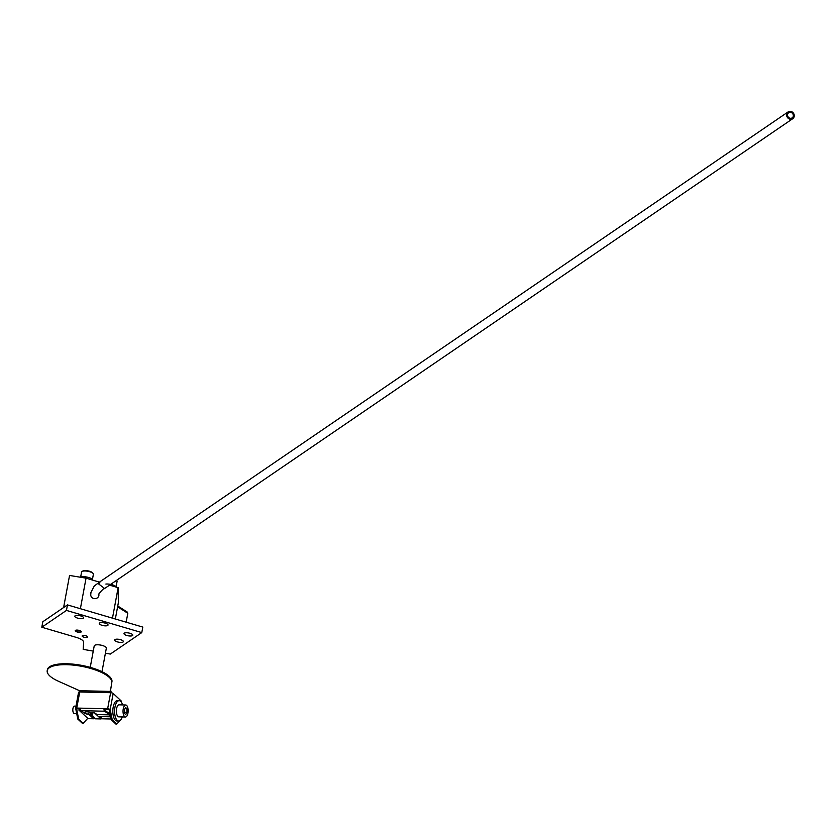 <?xml version="1.0" encoding="UTF-8"?>
<svg xmlns="http://www.w3.org/2000/svg" width="836" height="836" viewBox="0 0 836 836"><rect width="100%" height="100%" fill="white"/><g stroke="black" fill="none" stroke-linecap="round" stroke-linejoin="round"><path stroke-width="1.25" d="M121.304 702.073L121.095 700.85L113.173 693.452L110.185 709.534A1.975 0.627 -169.5 0 0 107.635 708.782L110.624 692.699A1.975 0.627 10.5 0 1 113.173 693.452M121.324 719.085L116.789 724.091L112.243 719.848L110.185 709.534M122.578 704.915A10.178 4.337 91.3 0 0 120.697 701.362A10.178 4.337 91.3 0 0 119.172 700.672L117.395 700.631A10.178 4.337 91.3 0 0 112.829 710.704A10.178 4.337 91.3 0 0 116.915 720.977L118.702 721.019A10.178 4.337 91.3 0 0 122.296 716.933M88.846 713.578L88.992 714.435A4.765 1.526 10.5 0 1 83.527 712.356L80.82 710.663A1.975 0.836 91.3 0 1 80.308 708.144L76.745 708.061A1.975 0.627 -169.5 0 0 75.574 708.416A1.975 0.627 -169.5 0 0 75.731 708.729L77.779 719.044L82.336 723.286L83.224 723.307L78.678 719.064L76.546 708.594L80.266 708.489M80.308 708.144L104.072 708.698L104.719 710.276L109.443 713.568A6.145 2.612 -88.7 0 0 109.819 714.864L97.049 714.561A6.145 2.612 91.3 0 0 97.979 716.097A6.145 2.612 91.3 0 0 98.888 716.515L110.289 716.786M83.527 712.356L85.45 713.233M88.992 714.435L93.622 718.761L93.893 717.34L89.504 714.289M109.589 709.795A10.178 4.337 -88.7 0 0 111.209 719.002L101.051 718.751M95.262 718.615L93.663 718.584M99.881 716.536L101.281 717.518L101.02 718.939L95.471 718.803L90.685 713.63M91.678 713.798L92.535 713.003M92.482 712.941L94.228 712.606L97.049 714.561M109.819 714.864L104.584 711.217L80.82 710.663M104.458 709.053L109.683 709.879L111.345 719.827L115.901 724.07L116.789 724.091M104.584 711.217A1.975 0.836 91.3 0 1 104.072 708.698L107.635 708.782M87.749 718.333L83.224 723.307M112.243 719.848L111.345 719.827M78.678 719.064L77.779 719.044M75.836 708.176L78.709 692.647A1.975 0.627 10.5 0 1 78.563 692.333A1.975 0.627 10.5 0 1 79.733 691.978L79.514 690.703L110.404 691.424L111.752 682.667A32.834 10.523 -169.5 0 0 111.763 682.604A32.834 10.523 -169.5 0 0 81.406 666.271A32.834 10.523 -169.5 0 0 47.203 670.639A32.834 10.523 -169.5 0 0 58.854 681.434L79.514 690.703M111.052 692.72A1.975 0.836 91.3 0 0 110.571 690.505L110.206 690.16M110.404 691.424L110.624 692.699L79.733 691.978L76.745 708.061M111.773 682.531L111.919 681.748A32.834 10.523 -169.5 0 0 111.94 681.685A32.834 10.523 -169.5 0 0 81.573 665.351A32.834 10.523 -169.5 0 0 47.37 669.72A32.834 10.523 -169.5 0 0 47.318 670.179M110.571 709.9L109.683 709.879M77.006 709.116L76.118 709.095M75.992 706.159L74.467 706.127A3.678 1.567 91.3 0 0 72.951 708.468A3.678 1.567 91.3 0 0 74.299 713.474L76.86 713.536M93.622 718.761L88.073 718.636L78.887 710.067L80.455 710.098M79.18 708.468L78.887 710.067M91.991 712.554A4.765 1.526 10.5 0 1 92.597 713.077A4.765 1.526 10.5 0 1 90.831 714.487M94.228 712.606L101.02 718.939M125.024 708.615L126.842 708.656L126.978 712.293L124.459 712.23M126.978 712.293L125.734 714.602L124.512 713.463L124.355 709.848L125.619 707.517L126.842 708.656M124.554 716.598A6.009 2.56 -88.7 0 1 123.101 709.858A6.009 2.56 -88.7 0 1 125.734 704.988A6.009 2.56 -88.7 0 1 128.148 711.06A6.009 2.56 -88.7 0 1 125.452 717.006A6.009 2.56 -88.7 0 1 124.554 716.598M125.734 704.988L119.078 704.842A6.009 2.56 91.3 0 0 116.444 709.701A6.009 2.56 91.3 0 0 117.897 716.442A6.009 2.56 91.3 0 0 118.796 716.849L125.452 717.006M119.172 700.672A10.178 4.337 91.3 0 0 114.605 710.746A10.178 4.337 91.3 0 0 118.702 721.019M794.2 116.413A4.107 3.699 55.7 0 0 788.129 111.909A4.107 3.699 55.7 0 0 788.411 118.461A4.107 3.699 55.7 0 0 794.2 116.413M793.28 116.141A3.104 2.801 55.7 0 0 788.693 112.735A3.104 2.801 55.7 0 0 788.902 117.688A3.104 2.801 55.7 0 0 793.28 116.141M100.424 581.469L98.638 583.946L104.615 588.513L792.747 118.691M80.151 577.185A6.866 2.247 9.5 0 1 87.717 577.237A6.866 2.247 9.5 0 1 92.806 580.163M82.471 571.291A5.35 1.714 10.5 0 1 82.754 571.061A5.35 1.714 10.5 0 1 87.905 570.863A5.35 1.714 10.5 0 1 92.65 572.89A5.35 1.714 10.5 0 1 92.827 573.203M92.441 579.4L93.392 574.259A6.009 1.923 -169.5 0 0 93.162 573.548A6.009 1.923 -169.5 0 0 87.832 571.27A6.009 1.923 -169.5 0 0 82.043 571.49A6.009 1.923 -169.5 0 0 81.573 572.064L80.664 577.007M115.337 619.006L118.367 602.693L118.127 587.687L109.558 585.137M65.448 606.288L63.902 607.344L63.881 606.027L65.448 606.288L67.465 604.909L66.452 610.416L41.8 627.24L76.243 637.377A11.819 3.793 10.5 0 1 83.652 642.278L83.172 649.363L93.245 651.108M63.881 606.027L69.555 575.45L86.045 578.157L99.285 582.086M80.381 608.712L86.045 578.157M112.484 618.159L118.127 587.687M63.902 607.344L42.824 621.733L41.8 627.24M105.42 653.219L110.331 654.065L141.786 632.591L142.81 627.084L67.465 604.909M126.163 622.183L127.814 613.258L126.487 611.743M90.236 667.358L94.217 645.904A6.176 1.975 10.5 0 1 94.614 645.361A6.176 1.975 10.5 0 1 101.584 645.277A6.176 1.975 10.5 0 1 106.35 648.151L101.992 671.674M141.786 632.591L66.452 610.416M105.252 623.144A4.462 1.432 10.5 0 1 108.043 625.046A4.462 1.432 10.5 0 1 103.392 625.641A4.462 1.432 10.5 0 1 99.265 623.416A4.462 1.432 10.5 0 1 105.252 623.144M80.778 615.933A4.462 1.432 10.5 0 1 83.579 617.846A4.462 1.432 10.5 0 1 78.918 618.431A4.462 1.432 10.5 0 1 74.791 616.216A4.462 1.432 10.5 0 1 80.778 615.933M129.977 633.291A4.462 1.432 10.5 0 1 132.778 635.193A4.462 1.432 10.5 0 1 128.117 635.788A4.462 1.432 10.5 0 1 123.989 633.563A4.462 1.432 10.5 0 1 129.977 633.291M85.93 635.809A2.821 0.909 10.5 0 1 87.696 637.011A2.821 0.909 10.5 0 1 84.749 637.387A2.821 0.909 10.5 0 1 82.137 635.977A2.821 0.909 10.5 0 1 85.93 635.809M79.357 630.459A3.072 0.982 10.5 0 1 81.28 631.765A3.072 0.982 10.5 0 1 78.072 632.173A3.072 0.982 10.5 0 1 75.23 630.647A3.072 0.982 10.5 0 1 79.357 630.459M120.593 639.697A4.462 1.432 10.5 0 1 123.383 641.609A4.462 1.432 10.5 0 1 118.733 642.194A4.462 1.432 10.5 0 1 114.605 639.979A4.462 1.432 10.5 0 1 120.593 639.697M81.186 631.431A3.072 0.982 10.5 0 1 81.155 631.452A3.072 0.982 10.5 0 1 80.643 631.64M77.393 631.797A2.424 0.773 -169.5 0 0 80.444 631.88A2.424 0.773 -169.5 0 0 78.396 630.448A2.424 0.773 -169.5 0 0 75.971 631.055A2.424 0.773 -169.5 0 0 77.393 631.797M90.445 712.565A3.448 1.108 -169.5 0 0 86.39 711.791A3.448 1.108 -169.5 0 0 84.958 712.815A3.448 1.108 -169.5 0 0 88.02 714.132A3.448 1.108 -169.5 0 0 91.343 713.996A3.448 1.108 -169.5 0 0 90.445 712.565M91.343 713.996L92.044 713.568A4.107 1.317 10.5 0 1 91.573 713.766M116.099 586.705L117.05 581.563A6.009 1.923 -169.5 0 0 116.821 580.853L116.486 580.414M105.879 584.05A6.866 2.247 9.5 0 1 116.403 587.175M90.8 594.124A4.107 3.877 -0.9 0 0 94.552 598.66A4.107 3.877 -0.9 0 0 98.951 594.678M127.814 613.258L117.604 606.8M111.763 682.604L111.94 681.685M47.203 670.639L47.37 669.72M75.574 708.416L78.563 692.333M100.069 581.678L788.118 111.909M90.737 594.856L90.946 592.442L94.259 585.994L100.236 581.563M104.26 588.722C104.458 587.185 96.328 596.173 98.951 594.73M82.754 571.061L82.043 571.49M92.65 572.89L93.162 573.548M117.751 606.006L127.135 611.952M80.444 631.88L81.155 631.452M75.971 631.055L75.459 630.396"/></g></svg>
